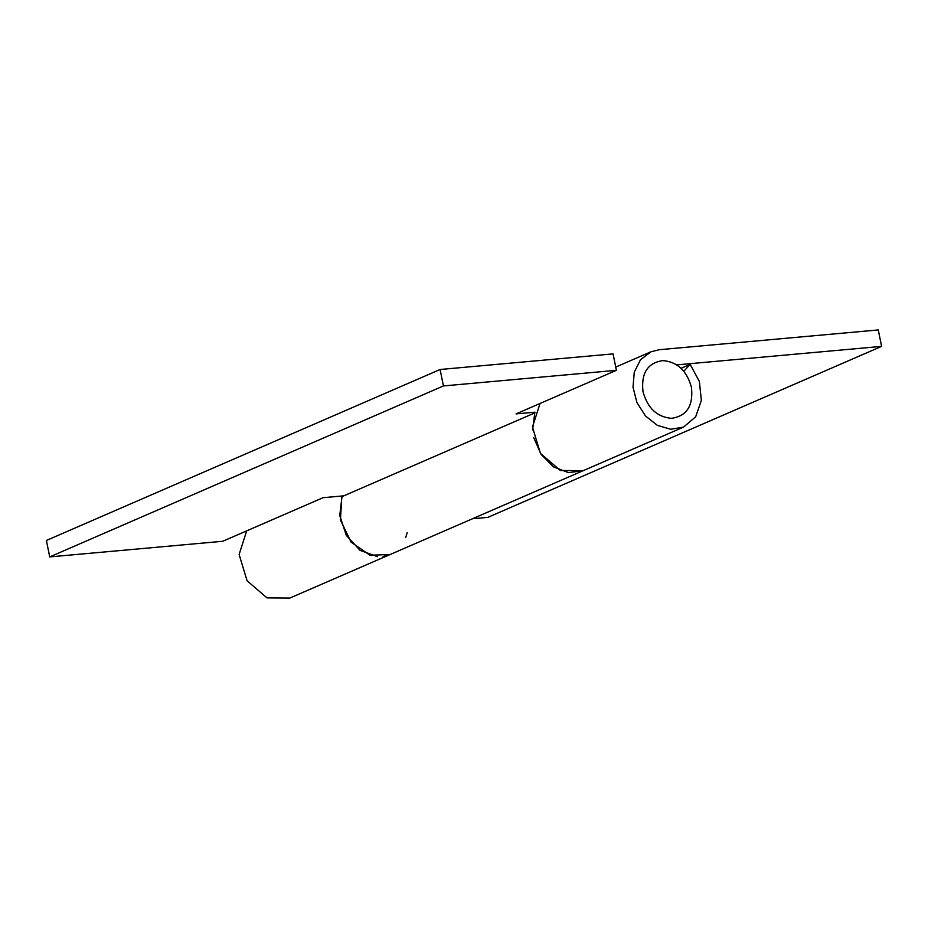 <?xml version="1.0" encoding="UTF-8"?>
<svg xmlns="http://www.w3.org/2000/svg" width="928" height="928" viewBox="0 0 928 928"><rect width="100%" height="100%" fill="white"/><g stroke="black" fill="none" stroke-linecap="round" stroke-linejoin="round"><path stroke-width="1.39" d="M535.062 412.183L516.026 413.9L616.389 370.318L613.072 353.881L440.104 369.495L46.4 540.456L49.718 556.904L222.685 541.291L323.037 497.71L343.824 495.83M540.026 403.483L532.463 427.089L540.444 453.386L560.35 470.496L583.202 470.682L568.504 472.654L553.482 466.842L541.094 454.372L533.774 437.714M532.579 429.908L534.795 412.902L341.806 496.712L340.448 520.016L351.12 542.184L369.959 555.234L390.201 554.492L383.136 556.452M616.389 370.318L443.422 385.944L49.718 556.904M443.422 385.944L440.104 369.495M407.206 532.591L405.71 537.544M377.487 556.661L360.11 550.397L346.33 535.375L339.741 515.504L342.072 495.993M683.82 371.281L690.154 364.368L699.376 381.466L701.359 400.362L695.664 416.811L683.553 427.1L289.849 598.061L267.009 597.887L247.092 580.777L239.122 554.48L246.674 530.874M472.526 518.74L487.896 517.348L881.6 346.376L878.282 329.939L659.193 349.717L650.864 351.828L640.529 359.716L634.265 372.14L633 387.196L636.956 402.601L645.517 415.999L657.372 425.36L670.735 429.258L683.553 427.1M676.732 364.878L881.6 346.376M690.154 364.368L681.048 368.312M643 391.651C640.958 373.184 647.593 362.836 662.905 360.598C677.324 361.827 686.824 370.724 691.43 387.278C693.46 405.733 686.824 416.08 671.512 418.331C657.094 417.09 647.593 408.204 643 391.651M615.728 367.082L650.864 351.828"/></g></svg>
